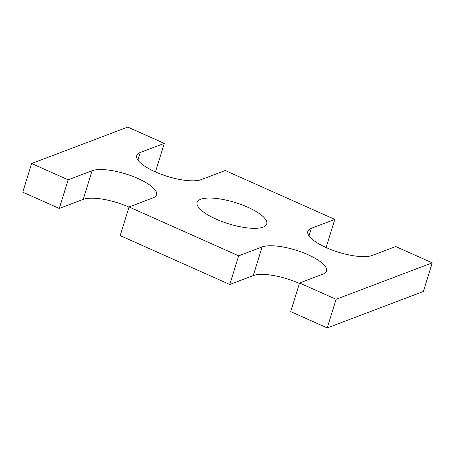 <?xml version="1.0" encoding="UTF-8"?>
<svg xmlns="http://www.w3.org/2000/svg" width="455" height="455" viewBox="0 0 455 455"><rect width="100%" height="100%" fill="white"/><g stroke="black" fill="none" stroke-linecap="round" stroke-linejoin="round"><path stroke-width="0.68" d="M164.306 143.365L127.77 127.076L31.617 163.516L68.159 179.81L92.092 170.739A35.553 10.869 -162.8 0 1 132.001 176.062A35.553 10.869 -162.8 0 1 156.503 194.825A35.553 10.869 -162.8 0 1 152.988 197.891L129.055 206.962L238.665 255.835L262.125 246.946A35.553 10.869 -162.8 0 1 302.035 252.269A35.553 10.869 -162.8 0 1 326.536 271.032A35.553 10.869 -162.8 0 1 323.022 274.098L299.561 282.987L336.097 299.282L432.25 262.842L395.713 246.547L372.253 255.437A35.553 10.869 -162.8 0 1 332.338 250.113A35.553 10.869 -162.8 0 1 307.842 231.35A35.553 10.869 -162.8 0 1 311.357 228.285L334.817 219.395L225.202 170.523L201.155 179.634A35.553 10.869 -162.8 0 1 161.246 174.305A35.553 10.869 -162.8 0 1 136.745 155.542A35.553 10.869 -162.8 0 1 140.259 152.482L164.306 143.365L155.462 171.944M326.099 247.548L334.817 219.395M299.561 282.987L290.694 311.635L327.23 327.924L423.383 291.484L432.25 262.842M327.23 327.924L336.097 299.282M238.665 255.835L229.798 284.477L253.259 275.588A35.553 10.869 -162.8 0 1 299.407 283.476M229.798 284.477L120.188 235.605L129.055 206.962M68.159 179.81L59.292 208.453L83.225 199.381A35.553 10.869 -162.8 0 1 129.01 207.105M59.292 208.453L22.75 192.158L31.617 163.516M263.144 227.096A36.44 11.142 -162.8 0 1 222.233 221.636A36.44 11.142 -162.8 0 1 197.123 202.401A36.44 11.142 -162.8 0 1 235.229 202.538A36.44 11.142 -162.8 0 1 266.744 223.951A36.44 11.142 -162.8 0 1 263.144 227.096M137.916 160.058L140.259 152.482M309.008 235.861L311.357 228.285M253.259 275.588L262.125 246.946M83.225 199.381L92.092 170.739"/></g></svg>
